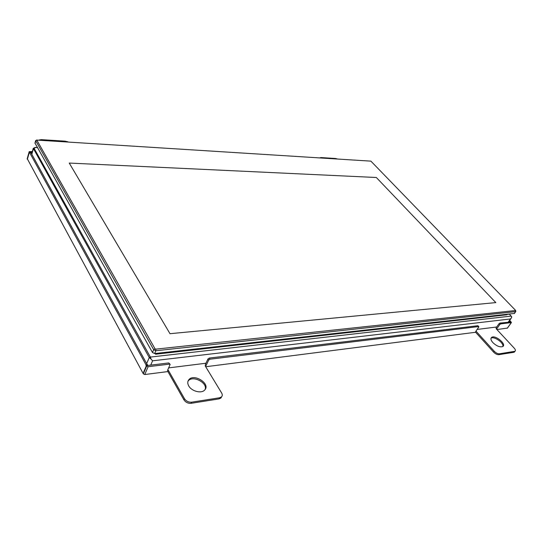 <?xml version="1.0" encoding="UTF-8"?>
<svg xmlns="http://www.w3.org/2000/svg" width="543" height="543" viewBox="0 0 543 543"><rect width="100%" height="100%" fill="white"/><g stroke="black" fill="none" stroke-linecap="round" stroke-linejoin="round"><path stroke-width="0.81" d="M511.201 316.121L511.696 317.472L510.468 318.958L152.597 360.817L151.056 359.072L150.384 357.07L34.141 148.402L35.295 147.506L37.399 147.628M168.683 367.882L205.94 363.233M477.121 329.438L496.702 326.995M514.411 313.433L154.64 353.554L152.481 352.522L34.976 143.047M36.843 139.938L35.75 140.786L153.689 349.719L155.855 350.751L515.572 311.628L515.802 311.166M515.463 310.521L155.746 349.149L155.026 348.803L36.822 140.094L370.903 161.142L515.443 310.229L515.572 311.628L514.133 313.644M169.993 333.701L69.239 163.063L376.333 177.5L495.82 302.6L169.993 333.701L69.239 163.063L376.333 177.5L495.82 302.6L169.993 333.701M155.278 353.486L155.529 353.934L508.54 314.261M155.529 353.934L155.746 353.432M155.678 353.921L155.142 353.5M506.843 314.791L155.549 354.219M509.354 320.838L509.999 321.856M510.712 321.768L509.694 320.363M32.349 151.531L29.186 151.653L29.363 152.094L32.146 152.244M27.652 158.298L29.173 152.848L29.648 152.617L146.006 364.787L146.148 366.376M147.703 365.487L30.931 152.685L29.519 152.474M499.791 324.517L500.687 323.879L511.289 322.596L511.255 321.999L499.92 323.071L499.031 323.703L499.791 324.517L496.764 328.793L496.01 327.979L499.031 323.703M205.716 366.742L475.627 332.268L476.231 331.4L494.266 351.287C496.017 353.025 497.748 353.866 499.458 353.798L514.934 351.294C515.748 350.697 515.538 349.672 514.282 348.219L496.275 328.854L496.764 328.793M496.92 329.547L507.447 328.081M478.824 326.601L477.867 325.725L209.252 358.075L208.003 358.93L208.702 360.063L209.951 359.208L478.634 326.56L478.743 327.083L475.716 331.461L476.231 331.4M143.63 372.24L146.467 365.636L148.117 366.722L169.47 364.129L170.129 364.434L167.482 370.55L168.432 370.428L184.498 398.738C186.229 401.223 188.618 402.37 191.665 402.166L219.589 397.781L221.476 396.926C222.481 395.895 222.542 394.598 221.666 393.044L205.125 365.772L206.014 365.663L208.702 360.063M206.014 365.663L205.322 364.523L208.003 358.93M170.02 364.251L168.792 362.948L146.467 365.636M143.583 372.24L146.108 366.382M337.542 159.018L335.642 158.508L320.961 157.565L319.779 157.884M67.923 141.838L65.16 141.166L41.363 139.639L39.11 139.999M492.813 342.552C490.736 340.101 490.377 338.357 491.741 337.325C495.487 334.746 507.013 344.479 502.655 346.597C499.804 347.398 496.519 346.047 492.813 342.552M188.72 385.897C187.403 383.46 187.457 381.383 188.889 379.659C194.245 373.048 211.03 384.132 204.623 390.091C201.372 393.824 191.543 391.259 188.72 385.897M27.632 158.291L29.363 152.094M205.139 389.467C207.759 382.795 192.84 375.084 188.353 380.792L187.959 381.301M502.818 346.495C504.182 343.067 494.191 335.995 491.13 338.187L490.987 338.282M475.627 332.268L493.635 352.163C495.386 353.9 497.116 354.735 498.827 354.667L513.834 352.298L514.778 351.497M27.293 158.76L143.325 373.849L144.743 374.534L167.916 371.575L183.955 399.886C185.679 402.377 188.068 403.517 191.109 403.313L219.019 398.901L220.906 398.046L221.653 396.743M167.916 371.575L168.432 370.428M511.16 316.087L150.384 357.07M150.73 365.12L152.597 360.817M508.255 322.067L510.468 318.958M146.78 363.328L149.264 357.552L151.056 359.072M33.252 148.307L149.264 357.552L150.255 356.873M31.827 154.307L33.34 148.918L34.141 148.402M509.334 314.173L511.038 315.958M35.017 143.393L35.75 140.786L36.822 140.094M152.481 352.522L153.689 349.719L155.026 348.803M154.64 353.554L155.855 350.751L155.746 349.149M510.474 321.178L509.755 321.259M29.648 152.617L30.931 152.685M147.486 364.611L146.006 364.787M500.687 323.879L499.92 323.071M507.264 328.23L511.289 322.596M477.867 325.725L478.634 326.56M209.951 359.208L209.252 358.075M168.792 362.948L169.47 364.129M27.191 159.133L29.227 151.843M513.834 352.298L514.465 351.436M498.827 354.667L499.458 353.798M493.635 352.163L494.266 351.287M219.019 398.901L219.589 397.781M191.109 403.313L191.665 402.166M183.955 399.886L184.498 398.738M144.743 374.534L148.117 366.722M143.325 373.849L146.685 366.036M37.345 147.526L35.193 147.404M35.119 147.397L33.232 148.395L31.657 154.002M511.649 316.657L509.429 314.166M508.499 322.04L511.038 318.483M34.956 143.101L35.689 140.501M515.551 310.406L515.836 311.275M514.296 313.596L515.728 311.58M27.157 158.943L29.186 151.653M188.353 380.792L188.889 379.659M491.13 338.187L491.741 337.325M507.366 328.196L511.397 322.562M514.302 352.149L514.934 351.294M220.906 398.046L221.476 396.926"/></g></svg>
